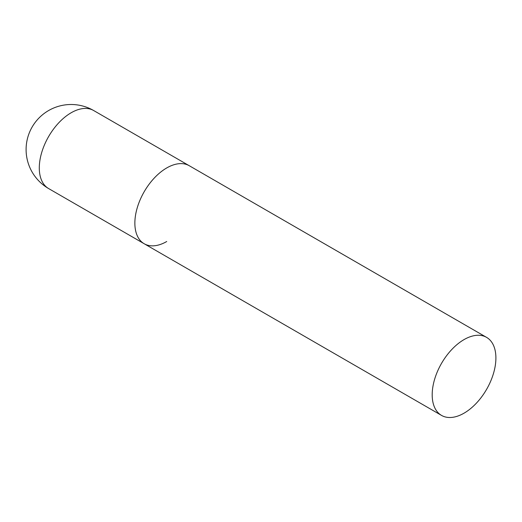 <?xml version="1.0" encoding="UTF-8"?>
<svg xmlns="http://www.w3.org/2000/svg" width="522" height="522" viewBox="0 0 522 522"><rect width="100%" height="100%" fill="white"/><g stroke="black" fill="none" stroke-linecap="round" stroke-linejoin="round"><path stroke-width="0.78" d="M166.72 241.516A45.049 26.009 -60 0 1 144.196 243.748A45.049 26.009 -60 0 1 137.286 207.645A45.049 26.009 -60 0 1 166.72 167.947A45.049 26.009 -60 0 1 189.245 165.715A45.049 26.009 120 0 0 154.532 177.78A45.049 26.009 120 0 0 134.865 223.122A45.049 26.009 120 0 0 144.196 243.748L48.624 188.566A45.049 26.009 -60 0 1 39.294 167.947A45.049 26.009 -60 0 1 71.149 112.772A45.049 26.009 -60 0 1 93.679 110.54A45.049 45.049 0 0 0 26.1 149.553A45.049 45.049 0 0 0 48.624 188.566M495.9 357.994A45.049 26.009 120 0 0 486.569 337.369A45.049 26.009 120 0 0 451.85 349.44A45.049 26.009 120 0 0 432.19 394.782A45.049 26.009 120 0 0 441.521 415.401A45.049 26.009 120 0 0 476.234 403.336A45.049 26.009 120 0 0 495.9 357.994M486.569 337.369L93.679 110.54M144.196 243.748L441.521 415.401"/></g></svg>

